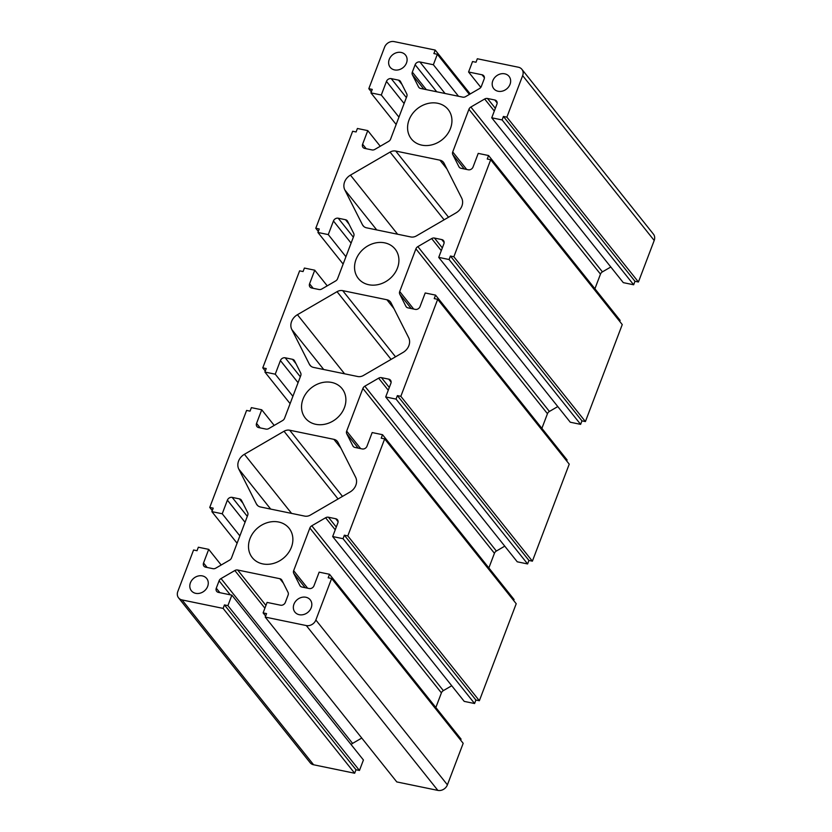<?xml version="1.0" encoding="UTF-8"?>
<svg xmlns="http://www.w3.org/2000/svg" width="832" height="832" viewBox="0 0 832 832"><rect width="100%" height="100%" fill="white"/><g stroke="black" fill="none" stroke-linecap="round" stroke-linejoin="round"><path stroke-width="1.25" d="M297.43 314.704L337.043 291.678A7.852 6.614 141.4 0 1 342.701 290.638L386.911 299.759A7.852 6.614 141.4 0 1 390.395 301.839A7.852 6.614 141.4 0 1 391.019 302.806L408.647 337.646A11.773 9.932 141.4 0 1 403.021 352.456L363.407 375.492A7.852 6.614 141.4 0 1 357.75 376.522L313.539 367.411A7.852 6.614 141.4 0 1 310.055 365.321A7.852 6.614 141.4 0 1 309.431 364.354L291.803 329.514A11.773 9.932 141.4 0 1 297.43 314.704L344.594 373.818M350.449 175.126L390.073 152.09A7.852 6.614 141.4 0 1 395.73 151.05L439.93 160.17A7.852 6.614 141.4 0 1 443.414 162.25A7.852 6.614 141.4 0 1 444.038 163.218L461.666 198.068A11.773 9.932 141.4 0 1 456.04 212.867L416.426 235.903A7.852 6.614 141.4 0 1 410.769 236.943L366.558 227.822A7.852 6.614 141.4 0 1 363.085 225.742A7.852 6.614 141.4 0 1 362.461 224.775L344.833 189.935A11.773 9.932 141.4 0 1 350.449 175.126L397.623 234.229M289.682 430.217L333.892 439.338A7.852 6.614 141.4 0 1 337.366 441.418A7.852 6.614 141.4 0 1 337.99 442.385L355.628 477.235A11.773 9.932 141.4 0 1 350.002 492.034L310.378 515.07A7.852 6.614 141.4 0 1 304.72 516.11L260.52 506.99A7.852 6.614 141.4 0 1 257.036 504.91A7.852 6.614 141.4 0 1 256.412 503.942L238.784 469.092A11.773 9.932 141.4 0 1 244.41 454.293L284.024 431.257A7.852 6.614 141.4 0 1 289.682 430.217L342.493 496.402M314.746 270.192L309.577 283.806A3.921 3.307 -38.6 0 0 309.962 286.967A3.921 3.307 -38.6 0 0 311.709 288.007L318.989 289.505A3.921 3.307 -38.6 0 0 321.818 288.995L335.618 280.966A3.921 3.307 -38.6 0 0 337.574 278.71L353.777 236.059A3.921 3.307 -38.6 0 0 353.704 233.386L347.558 221.239A3.921 3.307 -38.6 0 0 347.246 220.761A3.921 3.307 -38.6 0 0 345.509 219.721L338.218 218.213A3.921 3.307 -38.6 0 0 333.445 220.99L328.276 234.603L317.918 232.461L319.238 228.977L315.786 228.27L352.643 131.258L356.096 131.966L357.417 128.482L367.775 130.614L362.606 144.217A3.921 3.307 -38.6 0 0 362.991 147.378A3.921 3.307 -38.6 0 0 364.728 148.418L372.018 149.926A3.921 3.307 -38.6 0 0 374.847 149.406L388.648 141.378A3.921 3.307 -38.6 0 0 390.593 139.121L406.796 96.47A3.921 3.307 -38.6 0 0 406.723 93.798L400.577 81.661A3.921 3.307 -38.6 0 0 400.265 81.172A3.921 3.307 -38.6 0 0 398.528 80.132L391.238 78.634A3.921 3.307 -38.6 0 0 386.464 81.411L381.295 95.014L370.937 92.882L372.268 89.398L368.815 88.681L384.592 47.154A7.852 6.614 141.4 0 1 394.139 41.6L435.219 50.076L433.888 53.56L437.341 54.278L433.368 64.74L419.9 61.963A3.921 3.307 -38.6 0 0 415.126 64.74L412.329 72.114A3.921 3.307 -38.6 0 0 412.402 74.786L418.548 86.923A3.921 3.307 -38.6 0 0 418.86 87.412A3.921 3.307 -38.6 0 0 420.597 88.452L462.779 97.146A3.921 3.307 -38.6 0 0 465.608 96.626L479.409 88.608A3.921 3.307 -38.6 0 0 481.364 86.351L484.162 78.978A3.921 3.307 -38.6 0 0 483.777 75.826A3.921 3.307 -38.6 0 0 482.03 74.776L468.572 71.999L472.545 61.537L475.998 62.244L477.329 58.76L518.398 67.226A7.852 6.614 141.4 0 1 521.882 69.316A7.852 6.614 141.4 0 1 522.652 75.629L506.875 117.156L503.422 116.449L502.102 119.933L491.743 117.801L496.912 104.187A3.921 3.307 -38.6 0 0 496.527 101.026A3.921 3.307 -38.6 0 0 494.79 99.986L487.5 98.488A3.921 3.307 -38.6 0 0 484.671 99.008L470.87 107.026A3.921 3.307 -38.6 0 0 468.926 109.294L452.722 151.934A3.921 3.307 -38.6 0 0 452.795 154.617L458.942 166.754A3.921 3.307 -38.6 0 0 459.254 167.232A3.921 3.307 -38.6 0 0 460.99 168.282L468.281 169.78A3.921 3.307 -38.6 0 0 473.054 167.003L478.223 153.39L488.582 155.532L487.25 159.016L490.703 159.734L453.856 256.745L450.403 256.027L449.082 259.522L438.724 257.379L443.893 243.776A3.921 3.307 -38.6 0 0 443.508 240.614A3.921 3.307 -38.6 0 0 441.771 239.574L434.481 238.066A3.921 3.307 -38.6 0 0 431.652 238.586L417.851 246.615A3.921 3.307 -38.6 0 0 415.906 248.872L399.703 291.522A3.921 3.307 -38.6 0 0 399.776 294.195L405.912 306.332A3.921 3.307 -38.6 0 0 406.224 306.821A3.921 3.307 -38.6 0 0 407.971 307.861L415.251 309.369A3.921 3.307 -38.6 0 0 420.035 306.582L425.204 292.978L435.552 295.11L434.231 298.605L437.684 299.312L400.837 396.323L397.384 395.616L396.053 399.1L385.705 396.968L390.874 383.354A3.921 3.307 -38.6 0 0 390.489 380.193A3.921 3.307 -38.6 0 0 388.742 379.153L381.462 377.655A3.921 3.307 -38.6 0 0 378.633 378.175L364.832 386.194A3.921 3.307 -38.6 0 0 362.877 388.45L346.674 431.101A3.921 3.307 -38.6 0 0 346.746 433.784L352.893 445.921A3.921 3.307 -38.6 0 0 353.205 446.399A3.921 3.307 -38.6 0 0 354.942 447.439L362.232 448.947A3.921 3.307 -38.6 0 0 367.006 446.17L372.174 432.557L382.533 434.699L381.212 438.183L384.665 438.901L347.807 535.912L344.354 535.194L343.034 538.689L332.675 536.546L337.844 522.943A3.921 3.307 -38.6 0 0 337.459 519.782A3.921 3.307 -38.6 0 0 335.722 518.742L328.432 517.234A3.921 3.307 -38.6 0 0 325.603 517.754L311.802 525.782A3.921 3.307 -38.6 0 0 309.858 528.039L293.654 570.69A3.921 3.307 -38.6 0 0 293.727 573.362L299.874 585.499A3.921 3.307 -38.6 0 0 300.186 585.988A3.921 3.307 -38.6 0 0 301.922 587.028L309.213 588.526A3.921 3.307 -38.6 0 0 313.986 585.749L319.155 572.146L329.514 574.278L328.182 577.772L331.635 578.479L315.858 620.006A7.852 6.614 141.4 0 1 306.311 625.56L265.231 617.094L266.562 613.6L263.11 612.893L267.082 602.42L280.55 605.197A3.921 3.307 -38.6 0 0 285.324 602.42L288.122 595.057A3.921 3.307 -38.6 0 0 288.049 592.374L281.902 580.237A3.921 3.307 -38.6 0 0 281.59 579.758A3.921 3.307 -38.6 0 0 279.854 578.708L237.671 570.014A3.921 3.307 -38.6 0 0 234.842 570.534L221.042 578.552A3.921 3.307 -38.6 0 0 219.086 580.809L216.289 588.182A3.921 3.307 -38.6 0 0 216.674 591.344A3.921 3.307 -38.6 0 0 218.421 592.384L231.878 595.161L227.906 605.623L224.453 604.916L223.122 608.4L182.052 599.934A7.852 6.614 141.4 0 1 178.568 597.854A7.852 6.614 141.4 0 1 177.798 591.531L193.575 550.004L197.028 550.711L198.349 547.227L208.707 549.359L203.538 562.973A3.921 3.307 -38.6 0 0 203.923 566.134A3.921 3.307 -38.6 0 0 205.66 567.174L212.95 568.672A3.921 3.307 -38.6 0 0 215.779 568.152L229.58 560.134A3.921 3.307 -38.6 0 0 231.525 557.877L247.728 515.226A3.921 3.307 -38.6 0 0 247.655 512.543L241.509 500.406A3.921 3.307 -38.6 0 0 241.197 499.928A3.921 3.307 -38.6 0 0 239.46 498.888L232.17 497.38A3.921 3.307 -38.6 0 0 227.396 500.157L222.227 513.77L211.869 511.628L213.2 508.144L209.747 507.426L246.594 410.426L250.047 411.133L251.378 407.638L261.726 409.781L256.558 423.384A3.921 3.307 -38.6 0 0 256.942 426.546A3.921 3.307 -38.6 0 0 258.679 427.586L265.97 429.094A3.921 3.307 -38.6 0 0 268.798 428.574L282.599 420.545A3.921 3.307 -38.6 0 0 284.544 418.288L300.747 375.638A3.921 3.307 -38.6 0 0 300.674 372.965L294.538 360.828A3.921 3.307 -38.6 0 0 294.226 360.339A3.921 3.307 -38.6 0 0 292.479 359.299L285.199 357.802A3.921 3.307 -38.6 0 0 280.415 360.578L275.246 374.182L264.898 372.05L266.219 368.555L262.766 367.848L299.614 270.837L303.066 271.554L304.398 268.06L314.746 270.192L327.236 285.844M265.294 371.01L262.766 367.848M290.108 403.645L264.898 372.05M292.906 396.302L275.246 374.182M274.217 425.422L261.726 409.781M212.264 510.588L209.747 507.426M237.089 543.234L211.869 511.628M239.876 535.891L222.227 513.77M221.187 565.011L208.707 549.359M231.878 595.161L363.428 760.001L359.455 770.463L356.002 769.756L354.671 773.24L313.602 764.774A7.852 6.614 141.4 0 1 310.118 762.684L178.568 597.854M354.671 773.24L223.122 608.4M356.002 769.756L224.453 604.916M359.455 770.463L227.906 605.623M361.774 738.057L352.591 743.392A3.921 3.307 -38.6 0 0 351.187 744.65M265.626 616.044L263.11 612.893M331.635 578.479L463.185 743.319L447.408 784.846A7.852 6.614 141.4 0 1 437.861 790.4L396.781 781.924L265.231 617.094M329.514 574.278L461.063 739.118L460.668 740.158M451.745 685.745L443.352 690.622A3.921 3.307 -38.6 0 0 441.407 692.879L435.843 707.522M384.665 438.901L516.214 603.73L479.357 700.742L475.904 700.034L474.583 703.518L464.225 701.386L332.675 536.546M474.583 703.518L343.034 538.689M475.904 700.034L344.354 535.194M479.357 700.742L347.807 535.912M382.533 434.699L514.082 599.539L513.687 600.579M504.764 546.156L496.382 551.034A3.921 3.307 -38.6 0 0 494.426 553.29L488.862 567.934M437.684 299.312L569.234 464.152L532.386 561.163L528.934 560.446L527.602 563.94L517.254 561.808L385.705 396.968M527.602 563.94L396.053 399.1M528.934 560.446L397.384 395.616M532.386 561.163L400.837 396.323M435.552 295.11L567.102 459.95L566.706 460.99M557.783 406.578L549.401 411.455A3.921 3.307 -38.6 0 0 547.456 413.712L541.892 428.355M490.703 159.734L622.253 324.574L585.406 421.574L581.953 420.867L580.622 424.362L570.274 422.219L438.724 257.379M580.622 424.362L449.082 259.522M581.953 420.867L450.403 256.027M585.406 421.574L453.856 256.745M488.582 155.532L620.131 320.372L619.736 321.412M610.813 266.989L602.42 271.866A3.921 3.307 -38.6 0 0 600.475 274.123L594.911 288.766M521.882 69.316L653.432 234.146A7.852 6.614 141.4 0 1 654.202 240.469L638.425 281.996L634.972 281.289L633.651 284.773L623.293 282.641L491.743 117.801M633.651 284.773L502.102 119.933M634.972 281.289L503.422 116.449M638.425 281.996L506.875 117.156M480.813 87.35L468.572 71.999M458.526 96.273L433.368 64.74M469.394 94.432L437.341 54.278M470.226 93.943L435.219 50.076M371.332 91.842L368.815 88.681M396.157 124.478L370.937 92.882M398.944 117.135L381.295 95.014M380.255 146.255L367.775 130.614M318.313 231.421L315.786 228.27M343.138 264.066L317.918 232.461M345.925 256.724L328.276 234.603M305.895 597.251A9.807 8.278 141.4 0 1 310.253 599.862A9.807 8.278 141.4 0 1 307.746 612.446A9.807 8.278 141.4 0 1 294.913 612.102A9.807 8.278 141.4 0 1 295.35 601.65A9.807 8.278 141.4 0 1 305.895 597.251M278.647 522.018A23.546 19.854 141.4 0 1 289.099 528.268A23.546 19.854 141.4 0 1 283.078 558.48A23.546 19.854 141.4 0 1 252.283 557.648A23.546 19.854 141.4 0 1 253.334 532.574A23.546 19.854 141.4 0 1 278.647 522.018M384.686 242.85A23.546 19.854 141.4 0 1 395.138 249.101A23.546 19.854 141.4 0 1 389.126 279.313A23.546 19.854 141.4 0 1 358.332 278.481A23.546 19.854 141.4 0 1 359.382 253.406A23.546 19.854 141.4 0 1 384.686 242.85M401.18 52.458A9.807 8.278 141.4 0 1 405.538 55.068A9.807 8.278 141.4 0 1 403.031 67.652A9.807 8.278 141.4 0 1 390.198 67.298A9.807 8.278 141.4 0 1 390.634 56.857A9.807 8.278 141.4 0 1 401.18 52.458M504.733 73.819A9.807 8.278 141.4 0 1 509.08 76.419A9.807 8.278 141.4 0 1 506.574 89.003A9.807 8.278 141.4 0 1 493.75 88.66A9.807 8.278 141.4 0 1 494.187 78.218A9.807 8.278 141.4 0 1 504.733 73.819M437.715 103.272A23.546 19.854 141.4 0 1 448.167 109.522A23.546 19.854 141.4 0 1 442.146 139.724A23.546 19.854 141.4 0 1 411.351 138.892A23.546 19.854 141.4 0 1 412.402 113.828A23.546 19.854 141.4 0 1 437.715 103.272M331.666 382.439A23.546 19.854 141.4 0 1 342.118 388.69A23.546 19.854 141.4 0 1 336.097 418.891A23.546 19.854 141.4 0 1 305.313 418.059A23.546 19.854 141.4 0 1 306.363 392.995A23.546 19.854 141.4 0 1 331.666 382.439M202.353 575.9A9.807 8.278 141.4 0 1 206.7 578.5A9.807 8.278 141.4 0 1 204.194 591.084A9.807 8.278 141.4 0 1 191.37 590.741A9.807 8.278 141.4 0 1 191.807 580.299A9.807 8.278 141.4 0 1 202.353 575.9M391.092 359.393L337.043 291.678M323.721 369.512L291.803 329.514M310.866 366.142L309.431 364.354M393.91 308.526L386.911 299.759M395.522 356.814L342.701 290.638M444.111 219.804L390.073 152.09M376.74 229.923L344.833 189.935M363.886 226.564L362.461 224.775M446.93 168.938L439.93 160.17M448.542 217.235L395.73 151.05M340.881 448.105L333.892 439.338M338.062 498.971L284.024 431.257M291.574 513.396L244.41 454.293M270.702 509.09L238.784 469.092M257.837 505.731L256.412 503.942M313.175 288.309L309.577 283.806M298.074 382.699L280.415 360.578M300.321 376.761L285.199 357.802M295.984 363.688L292.479 359.299M260.156 427.887L256.558 423.384M245.045 522.278L227.396 500.157M247.302 516.339L232.17 497.38M242.954 503.266L239.46 498.888M207.126 567.476L203.538 562.973M313.602 764.774L182.052 599.934M219.887 592.686L216.289 588.182M230.277 594.828L219.086 580.809M352.591 743.392L221.042 578.552M264.898 608.192L234.842 570.534M265.938 605.436L237.671 570.014M283.348 583.097L279.854 578.708M437.861 790.4L306.311 625.56M447.408 784.846L315.858 620.006M300.581 586.394L299.874 585.499M305.167 587.694L293.727 573.362M307.632 588.203L293.654 570.69M441.407 692.879L309.858 528.039M443.352 690.622L311.802 525.782M335.234 529.818L325.603 517.754M336.284 527.062L328.432 517.234M338.094 521.706L335.722 518.742M353.61 446.815L352.893 445.921M358.186 448.115L346.746 433.784M360.662 448.625L346.674 431.101M494.426 553.29L362.877 388.45M496.382 551.034L364.832 386.194M388.253 390.239L378.633 378.175M389.303 387.483L381.462 377.655M391.113 382.127L388.742 379.153M406.63 307.226L405.912 306.332M411.216 308.526L399.776 294.195M413.681 309.036L399.703 291.522M547.456 413.712L415.906 248.872M549.401 411.455L417.851 246.615M441.282 250.65L431.652 238.586M442.322 247.894L434.481 238.066M444.142 242.538L441.771 239.574M459.649 167.648L458.942 166.754M464.235 168.948L452.795 154.617M466.7 169.458L452.722 151.934M600.475 274.123L468.926 109.294M602.42 271.866L470.87 107.026M494.302 111.072L484.671 99.008M495.352 108.316L487.5 98.488M497.162 102.96L494.79 99.986M654.202 240.469L522.652 75.629M484.401 77.75L482.03 74.776M419.255 87.818L418.548 86.923M423.842 89.118L412.402 74.786M426.306 89.627L412.329 72.114M436.696 91.77L415.126 64.74M445.068 93.496L419.9 61.963M404.113 103.532L386.464 81.411M406.37 97.594L391.238 78.634M402.022 84.521L398.528 80.132M366.194 148.73L362.606 144.217M351.094 243.11L333.445 220.99M353.35 237.172L338.218 218.213M349.003 224.099L345.509 219.721"/></g></svg>
